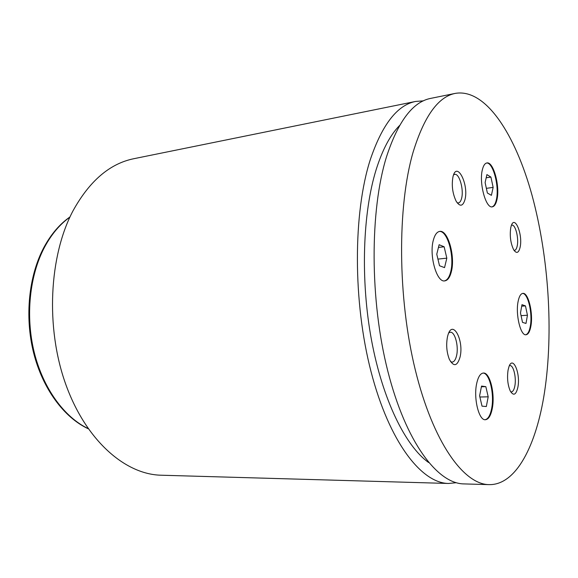 <?xml version="1.0" encoding="UTF-8"?>
<svg xmlns="http://www.w3.org/2000/svg" width="578" height="578" viewBox="0 0 578 578"><rect width="100%" height="100%" fill="white"/><g stroke="black" fill="none" stroke-linecap="round" stroke-linejoin="round"><path stroke-width="0.87" d="M492.246 408.639C495.295 394.03 489.942 372.196 483.36 373.041C480.369 373.352 478.136 376.885 476.662 383.626C473.382 398.235 478.88 420.625 485.361 419.736C488.518 419.397 490.816 415.698 492.246 408.639M485.05 419.722C488.063 419.122 490.252 415.43 491.618 408.646C494.602 394.326 489.53 372.897 483.042 373.063M530.886 326.165C533.386 313.305 528.335 292.338 522.852 293.386C520.699 293.689 519.102 296.427 518.083 301.593C515.403 314.461 520.597 335.89 525.987 334.763C528.256 334.438 529.889 331.57 530.886 326.165M525.698 334.763C527.83 334.2 529.369 331.346 530.315 326.202C532.757 313.623 527.981 293.097 522.57 293.422M496.957 199.612C500.201 186.333 493.402 161.197 486.849 162.967C484.855 163.357 483.36 165.626 482.355 169.78C478.873 183.06 485.896 208.723 492.312 206.83C494.421 206.433 495.967 204.027 496.957 199.612M492.008 206.852C493.98 206.267 495.433 203.882 496.365 199.692C499.544 186.68 493.07 162.042 486.553 163.025M451.382 271.552C455.435 256.242 447.885 229.661 439.721 231.402C436.91 231.857 434.786 234.791 433.334 240.202C428.963 255.505 436.766 282.721 444.749 280.886C447.748 280.431 449.959 277.317 451.382 271.552M444.417 280.901C447.264 280.243 449.373 277.144 450.732 271.617C454.705 256.574 447.488 230.434 439.396 231.46M460.066 357.009C464.185 340.211 452.502 318.68 447.885 335.269L447.48 336.808C446.006 344.726 446.628 352.24 449.359 359.35C453.723 367.109 457.292 366.329 460.066 357.009M450.594 361.698L452.126 362.124C454.142 361.886 455.63 359.711 456.584 355.6C458.86 346.258 454.929 331.505 450.284 332.234L448.817 332.805M520.164 247.044C522.931 234.415 514.709 214.424 511.241 225.832L510.735 227.775C509.615 236.012 510.612 243.374 513.719 249.855C516.587 253.966 518.733 253.034 520.164 247.044M514.008 250.332L514.499 250.361C515.749 250.151 516.66 248.641 517.231 245.831C518.921 238.1 515.41 224.307 511.906 225.16L511.429 225.297M464.958 199.656C469.047 184.505 456.808 160.344 453 176.702L452.993 176.724C451.461 185.271 452.509 193.42 456.129 201.173C459.936 206.975 462.877 206.469 464.958 199.656M457.147 202.777L458.34 202.95C459.813 202.676 460.904 201.115 461.62 198.261C463.997 189.57 459.286 173.147 454.676 174.368L453.571 174.881M517.902 387.13C520.641 373.431 512.968 355.246 509.008 366.553L508.076 370.05C506.964 377.947 507.701 384.941 510.28 391.039C513.553 396.255 516.096 394.955 517.902 387.13M510.692 391.805L511.342 391.927C512.961 391.732 514.131 389.724 514.861 385.902C516.479 377.672 513.481 365.094 509.984 365.607L509.341 365.766M455.363 93.369L430.704 98.383C412.865 101.822 398.141 121.272 386.53 156.725C369.783 210.428 369.761 300.235 387.809 371.141C405.828 442.213 437.481 483.692 463.896 483.909L489.053 484.631C516.291 485.245 536.406 445.082 544.49 392.411C553.659 332.162 548.782 257.138 532.107 195.559C515.395 134.573 485.787 88.239 455.363 93.369C438.24 96.656 424.158 116.243 413.118 152.137C397.216 206.519 397.592 297.901 415.329 370.05C433.03 442.365 463.7 484.465 489.053 484.631M399.586 125.498C390.331 134.862 382.542 149.507 376.213 169.455C362.673 212.755 360.369 280.142 371.502 340.081C382.665 400.063 405.583 446.202 428.601 462.508M423.385 100.854L415.654 101.439C397.404 104.972 382.296 124.335 370.339 159.521C353.1 212.798 352.84 301.658 371.076 371.806C389.276 442.119 421.507 483.222 448.55 483.468L456.266 482.724M415.654 101.439L133.944 158.683C109.842 163.545 89.525 180.936 72.994 210.847C49.072 255.982 45.452 327.488 65.625 383.944C85.775 440.515 125.318 474.531 161.197 475.217L448.55 483.468M446.823 258.156L444.15 246.792L439.128 244.711L436.766 254.212L439.518 265.757L444.547 267.621L446.823 258.156L437.929 259.103M493.142 187.38L490.924 177.078L486.907 174.592L485.108 182.576L487.384 193.023L491.401 195.342L493.142 187.38L486.365 188.356M525.46 305.899L521.977 304.678L520.482 312.936L522.512 322.372L525.994 323.442L527.447 315.227L525.46 305.899L521.71 306.174M485.831 386.653L481.539 386.075L479.603 395.858L482.023 406.153L486.322 406.536L488.193 396.819L485.831 386.653L481.402 386.776M438.449 247.435L444.15 246.792M479.877 397.007L488.193 396.819M521.067 315.66L527.447 315.227M486.192 177.786L490.924 177.078M69.887 217.147C59.96 224.206 51.514 234.213 44.549 247.189C29.579 275.417 25.316 316.159 34.225 352.342C43.198 388.524 64.375 417.258 88.087 428.558M453.716 174.52L454.676 174.368M88.232 428.768C64.093 417.583 42.707 388.915 33.596 352.797C24.551 316.665 28.755 275.901 43.849 247.521C50.994 234.263 59.707 224.069 69.996 216.923"/></g></svg>
